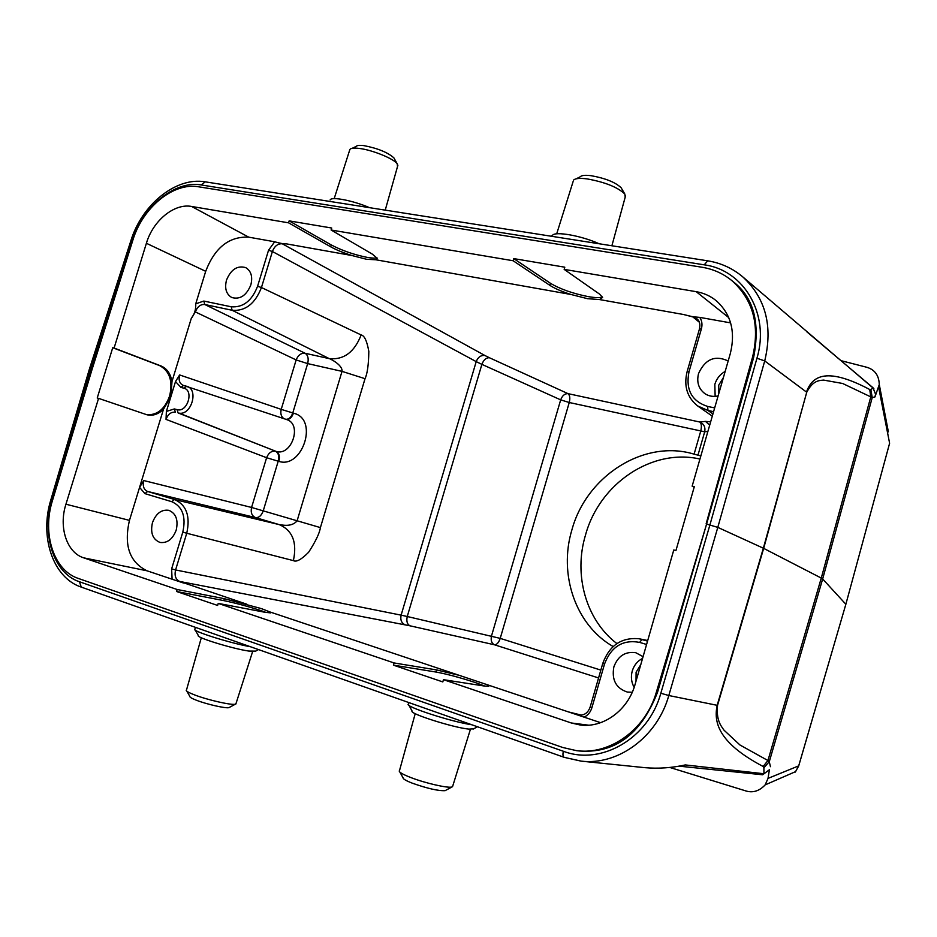 <?xml version="1.0" encoding="UTF-8"?>
<svg xmlns="http://www.w3.org/2000/svg" width="937" height="937" viewBox="0 0 937 937"><rect width="100%" height="100%" fill="white"/><g stroke="black" fill="none" stroke-linecap="round" stroke-linejoin="round"><path stroke-width="1.41" d="M669.721 767.426L745.149 790.711C752.481 793.206 759.157 791.273 765.154 784.89L768.024 778.389L798.722 765.857M132.351 240.411L130.957 240.481L89.39 369.119L90.702 369.319L132.34 240.434C142.752 206.527 174.868 180.162 201.279 184.952L205.262 181.848L707.4 260.779M699.951 459.036C651.918 448.097 599.493 483.551 585.531 534.957C573.421 574.697 585.742 619.826 616.897 643.578M795.314 772.076L798.675 765.951L845.877 604.189L798.699 765.939L795.314 772.076M806.991 331.944L872.523 387.332L873.026 387.977L870.848 389.628L872.23 397.569L822.663 578.972L821.269 578.07L767.942 760.539L769.277 761.699L763.901 767.743L763.936 773.739L762.648 774.782L678.95 766.138M762.648 774.782L769.406 769.734L763.936 773.739L685.322 764.932C671.759 767.907 658.289 768.82 644.914 767.672L581.045 761.125L564.285 757.365C562.879 756.616 562.587 754.59 563.383 751.275C601.132 765.775 648.58 738.508 660.819 693.251L668.807 695.523C657.352 736.88 618.139 765.576 581.245 761.137L581.045 761.125M768.024 778.389L769.406 769.734M873.05 387.801L875.556 394.184L874.959 396.937L872.23 397.569L842.621 383.479L823.658 380.094C818.528 380.551 812.801 380.68 806.71 392.334L763.667 548.368L717.543 705.292C716.184 719.792 720.424 725.144 724.043 730.216L739.996 745.02L767.942 760.539L763.116 766.466L763.901 767.743M763.116 766.466C716.676 741.999 713.912 721.115 717.168 705.315L717.543 705.292M408.274 704.097C404.456 706.498 451.13 721.759 471.85 724.781M408.919 705.256L412.128 711.089C408.696 713.455 453.859 727.826 468.98 729.115L473.771 728.787M399.232 770.928C399.127 772.287 403.004 774.501 410.851 777.558C425.304 783.191 448.132 788.392 451.95 786.986L452.758 785.991M399.912 772.158L403.086 777.862C403.027 778.975 406.119 780.767 412.374 783.203C427.471 788.521 438.375 791.004 445.098 790.664L445.707 790.336M194.72 629.102C191.031 630.788 229.46 642.993 250.495 646.764M195.306 630.132L198.316 635.473C194.943 637.137 232.528 648.755 248.82 651.063L255.696 651.11M236.077 703.336L235.328 704.202C231.509 705.409 207.311 699.892 194.381 694.832C188.677 692.619 185.971 691.061 186.252 690.147M186.861 691.201L189.86 696.437C189.637 697.187 191.804 698.452 196.348 700.22C206.62 704.261 225.852 708.618 228.968 707.634L229.612 707.283M870.848 389.628L869.747 389.523L870.778 396.913L821.269 578.07L763.35 548.204L717.168 705.315L668.807 695.523L717.801 527.379L706.603 524.076L657.575 692.162C641.013 734.549 614.567 754.121 578.246 750.865L577.45 750.771M91.99 369.647L90.702 369.319L52.062 500.393C41.345 534.851 53.702 573.339 79.364 581.725L563.383 751.275M732.675 281.287L733.214 281.732C753.617 297.31 760.399 322.621 753.582 357.688L706.603 524.076L656.427 691.928C645.933 729.361 610.081 755.21 576.688 750.689L562.832 747.515L78.275 578.422C53.643 570.457 41.942 533.575 52.46 500.545L92.013 369.576L132.867 240.153C142.647 207.545 173.286 182.176 198.562 186.791L701.918 267.232C713.209 269.071 723.223 273.569 731.984 280.713C753.172 299.852 760.048 325.268 752.587 356.962L706.123 523.865M875.556 394.184L873.026 387.977L742.748 276.86C765.693 298.153 773.013 326.181 764.721 360.921L756.944 358.239L709.918 524.919L660.819 693.251M869.747 389.523C823.904 365.219 811.653 377.869 806.441 392.041L764.721 360.921L717.801 527.379L763.35 548.204L806.734 392.275M840.957 360.651L865.202 366.859C874.268 368.932 878.953 374.835 879.281 384.557L874.959 396.937M770.448 766.7L769.277 761.699L822.663 578.972L845.877 604.283M675.94 550.558L694.317 486.69L692.138 486.162L730.333 353.483C735.686 331.569 730.977 313.977 716.231 300.707C710.387 295.975 703.722 292.965 696.203 291.676L564.168 269.376L564.8 267.197L513.745 258.612L513.113 260.744L331.112 230.01L331.71 228.031L289.146 220.874L288.549 222.819L191.605 206.456C174.282 203.095 153 220.652 146.395 243.28L114.091 348.037L112.733 347.721L97.225 398.002L98.572 398.366L65.941 504.211C58.516 527.051 66.703 552.561 83.662 557.831L177.152 589.502L176.554 591.493L217.618 605.443L218.239 603.405L394.079 662.951L393.423 665.153L442.803 681.925L443.459 679.676L571.312 722.977L580.167 724.992C603.311 728.236 628.036 710.234 635.087 684.408L673.773 549.984L675.94 550.558M694.176 487.193L692.138 486.162M600.617 722.685L584.149 717.168C587.944 715.271 590.533 712.108 591.903 707.693L604.541 663.97C611.252 646.53 622.953 639.339 639.643 642.395L646.577 644.469M643.063 656.661L635.79 652.714C625.307 651.227 617.998 655.947 613.864 666.875C611.51 679.852 615.996 688.25 627.31 692.056L632.241 692.256M394.079 662.951L436.619 669.932L459.153 675.319L584.149 717.168M568.372 711.897L581.373 715.118M218.239 603.405L264.679 612.212L270.629 612.892L270.008 611.978L261.482 608.64L224.365 598.684L177.152 589.502M405.089 624.78C401.493 623.105 400.169 619.896 401.118 615.152L407.255 616.511C406.248 621.208 407.162 624.3 410.008 625.811L179.693 581.455L246.782 604.201M179.693 581.455C175.652 579.488 174.282 575.658 175.582 569.954L171.635 568.853L172.08 579.195L183.5 583.013M172.08 579.195L147.004 570.797C129.54 562.177 123.696 545.369 129.47 520.375L139.578 487.369L144.93 493.635L171.787 501.705C182.551 506.554 186.217 516.697 182.797 532.122L171.635 568.853M152.462 522.647C150.201 532.895 152.731 539.501 160.063 542.453C167.348 543.308 172.724 539.185 176.215 530.073C178.44 519.93 175.98 513.359 168.836 510.325C161.457 509.318 155.999 513.429 152.462 522.647M195.739 303.834L205.695 271.308C214.807 247.626 229.155 236.241 248.75 237.166L274.682 241.781L268.544 250.226L257.581 286.265C251.877 300.871 243.093 307.711 231.205 306.786L203.821 301.058L195.739 303.834C195.997 309.433 194.509 314.293 191.277 318.428L195.364 311.927L296.151 359.937C298.107 355.135 301.093 352.909 305.122 353.272L329.285 358.637C343.809 360.019 354.432 352.136 361.143 334.954C364.434 335.551 366.988 341.045 368.827 351.445C368.616 364.716 367.351 373.804 365.032 378.689L342.017 371.368L307.664 363.603L292.777 412.948L295.389 413.732C318.275 421.299 301.796 468.98 278.886 461.391L278.219 461.203C279.39 456.249 278.488 452.934 275.537 451.259C271.543 450.732 268.568 452.887 266.612 457.713L278.219 461.203L263.227 510.864L251.573 507.456L266.612 457.713L166.025 419.389L166.376 411.425L170.944 396.48L163.483 409.258C158.224 414.341 152.672 416.169 146.84 414.74L98.572 398.366M163.483 409.258L139.578 487.369L143.759 480.552L251.573 507.456C250.53 512.574 251.842 515.936 255.508 517.575C258.893 517.88 261.458 515.643 263.227 510.864L320.407 527.601C319.611 533.094 315.687 541.305 308.624 552.256C301.456 559.518 296.385 562.305 293.386 560.619C297.275 542.453 292.578 530.459 279.308 524.638C281.17 524.673 291.477 527.707 297.111 520.796L342.017 371.368C342.848 364.68 328.946 358.18 329.285 358.637L232.153 310.276L231.205 306.786M114.091 348.037L161.023 365.957C166.856 368.452 170.511 373.605 171.998 381.418L170.944 396.48L175.512 381.558L180.946 387.438L183.675 388.129C194.299 390.19 187.377 412.889 177.093 409.645L174.376 408.942L166.376 411.425M283.97 418.652C281.17 416.719 280.245 413.627 281.217 409.364L179.623 374.952L175.512 381.558M112.733 347.721L159.677 365.629C169.738 371.111 173.04 381.277 169.585 396.128C164.643 409.399 156.901 415.559 146.383 414.599M226.496 280.116C224.447 288.42 226.215 294.23 231.802 297.533C240.083 299.746 246.419 295.553 250.835 284.93C252.849 276.743 251.151 270.969 245.74 267.631C237.377 265.241 230.959 269.399 226.496 280.116M331.112 230.01L372.352 254.138L377.189 258.261L375.854 259.772L366.578 259.28L351.867 255.508L286.476 243.878C283.817 244.007 279.882 243.304 274.682 241.781M286.476 243.878L282.271 243.784C277.762 243.55 274.471 246.126 272.398 251.514L268.544 250.226M513.113 260.744L549.867 285.352C554.657 288.467 561.708 291.512 570.996 294.487L587.558 298.692L599.504 299.559L602.608 297.439L599.493 294.077L564.168 269.376M699.307 322.211L692.9 316.94L683.53 314.504L599.504 299.559M351.867 255.508C343.223 252.756 336.16 249.851 330.679 246.806L288.549 222.819M289.146 220.874L331.253 244.932C341.864 250.519 353.823 254.665 367.152 257.37C372.036 258.225 375.292 258.343 376.932 257.734M513.745 258.612L550.476 283.302C560.08 289.041 572.636 293.48 588.167 296.607C595.452 297.872 600.195 297.954 602.386 296.877M714.673 407.911L707.622 406.435C691.693 401.2 685.486 389.64 689.011 371.731L701.368 328.969C702.539 324.612 702 320.747 699.763 317.385L730.614 322.878M699.763 317.385C692.15 316.706 693.872 317.081 683.53 314.504M728.143 361.085L727.721 360.78C714.837 354.971 705.104 359.258 698.522 373.617C696.449 382.355 698.697 389.113 705.256 393.891C709.098 396.269 713.385 396.937 718.117 395.918M700.853 455.921L694.094 454.152C644.059 438.879 586.468 476.031 571.91 529.838C558.405 574.24 575.447 624.991 613.138 646.542M598.567 677.943L494.431 644.773C491.562 643.309 490.59 640.346 491.527 635.883L560.677 399.865C562.294 395.648 564.718 393.575 567.974 393.634L489.313 357.7C486.045 357.711 483.574 359.937 481.887 364.364L476.207 361.623C477.975 357.184 480.833 355.135 484.804 355.451L282.271 243.784M709.707 425.129L705.456 421.404L699.869 422.037C703.945 423.922 705.561 427.178 704.694 431.793L569.251 402.512L500.217 638.378L600.84 670.107M715.154 396.363L714.826 384.357C716.582 378.653 720.038 374.332 725.179 371.38M723.399 377.552L718.749 385.154L718.761 393.692M176.554 591.493L223.791 600.605C235.492 603.03 247.86 606.356 260.896 610.584L266.213 612.493M393.423 665.153L435.998 672.04C446.844 674.031 459.868 677.51 475.082 682.464L484.933 686.118M486.807 684.584L488.809 686.317L484.722 686.083L443.459 679.676M634.15 687.348C631.327 682.288 630.695 676.83 632.252 671.009C634.044 665.2 637.488 661.007 642.559 658.406M640.756 664.696L636.094 672.204L636.024 681.14M343.258 203.54L331.03 201.619M369.588 207.674C353.144 200.577 331.499 196.36 330.14 199.909M334.181 198.644L349.899 149.405C350.953 148.093 354.151 147.788 359.48 148.456C372.446 150.014 393.727 158.693 397.183 163.752L397.534 166.458M394.407 158.81L393.856 157.826C387.625 152.333 377.623 148.269 363.872 145.622C359.621 145.094 357.067 145.352 356.201 146.395L352.195 148.304M571.582 239.427L556.953 237.131M599.094 243.749C581.608 235.702 554.599 230.97 552.479 235.433L551.015 236.194M625.213 197.121L624.815 194.006C617.647 187.189 605.056 182.141 587.03 178.885C579.675 177.96 575.166 178.393 573.503 180.173M621.594 188.536L621.137 187.763C615.422 182.282 605.407 178.264 591.095 175.687C585.238 174.961 581.631 175.324 580.272 176.753L576.208 178.815M79.422 581.748L81.285 587.112L564.168 757.319M81.109 587.054C52.648 577.52 39.483 536.421 50.809 499.971L52.062 500.393M742.748 276.86C732.605 268.31 720.916 262.969 707.704 260.826L704.237 264.831L201.279 184.964M704.237 264.831C743.966 269.985 770.191 314.375 756.944 358.239M889.553 443.47L845.877 604.189L889.611 443.248L878.613 387.086M879.281 384.557L888.381 431.898M753.582 357.688L752.587 356.962M656.427 691.928L657.575 692.162M647.678 640.627L641.997 639.467L639.643 642.395M604.541 663.97L602.796 663.337C609.46 645.359 621.571 637.16 639.104 638.765L647.537 641.119M602.784 663.361L590.181 706.966L591.903 707.693M581.467 715.107L577.766 714.708M270.008 611.978L459.153 675.319M410.008 625.811L494.431 644.773C496.821 644.773 498.742 642.641 500.217 638.378L407.255 616.511L481.887 364.364L560.677 399.865L569.251 402.512C570.305 398.166 569.872 395.215 567.974 393.634L699.869 422.037C701.532 423.618 701.813 426.686 700.7 431.243L694.094 454.152M147.004 570.797L83.662 557.831M65.941 504.211L129.47 520.375M166.025 419.389C168.051 414.119 171.166 411.73 175.395 412.257L174.376 408.942M183.675 388.129L186.814 386.278C198.913 389.37 191.511 415.407 179.143 413.158L276.216 451.435L178.112 412.959L177.093 409.645M278.886 461.391C280.058 456.436 279.167 453.121 276.216 451.435C291.395 456.401 302.323 424.824 287.19 419.741L183.254 385.365C179.588 383.655 178.37 380.188 179.623 374.952M186.088 386.079L183.511 385.435M183.5 385.435L180.946 387.438M191.277 318.428L171.998 381.418M285.984 419.319C289.006 419.319 291.266 417.188 292.777 412.948L281.217 409.364L296.151 359.937L307.664 363.603C308.835 358.66 307.992 355.217 305.122 353.272L204.793 304.513C200.518 304.185 197.379 306.657 195.364 311.927M159.677 365.629L161.023 365.957M205.695 271.308L146.395 243.28M203.821 301.058L204.793 304.513L232.153 310.276C245.342 311.33 255.11 303.74 261.446 287.53L361.143 334.954M257.581 286.265L261.446 287.53L272.398 251.514L476.207 361.623L401.118 615.152L175.582 569.954L186.732 533.247L182.797 532.122M293.386 560.619L186.732 533.247C190.527 516.111 186.44 504.867 174.481 499.503L279.308 524.638L255.508 517.575L147.636 491.468L174.481 499.503L171.787 501.705M365.032 378.689L320.407 527.601M143.759 480.552C142.483 486.069 143.771 489.711 147.636 491.468L144.93 493.635M286.347 419.448C289.486 419.671 291.852 417.551 293.457 413.112M570.996 294.487L375.854 259.772M710.668 421.814L705.456 421.404M489.313 357.7L484.804 355.451M191.605 206.456L248.75 237.166M330.679 246.806L331.253 244.932M549.867 285.352L550.476 283.302M728.752 317.62L696.203 291.676M692.9 316.94L697.749 319.622M701.368 328.969L699.435 329.051L687.126 371.638M707.622 406.435L707.962 410.476L697.62 405.932C687.149 397.452 683.635 386.056 687.09 371.731L689.011 371.731M713.584 411.659L707.962 410.476L712.94 413.931M697.96 455.183L704.694 431.793L707.88 431.488M223.791 600.605L224.365 598.684M435.998 672.04L436.619 669.932M571.312 722.977L588.635 725.191M50.821 499.936L89.378 369.155M131.004 240.317C142.037 204.699 175.758 176.87 204.863 181.79M795.759 771.549L765.154 784.89M564.285 757.365L581.256 761.137M408.567 703.863L408.93 702.609M473.056 729.173L477.425 726.749M399.502 770.589L415.22 713.654M445.098 790.664L451.95 786.986M452.524 786.729L470.444 729.244M195.013 628.938L195.482 627.368M254.969 651.52L258.471 649.575M186.533 689.89L201.314 637.746M228.968 707.634L235.328 704.202M235.855 704.027L252.639 651.52M873.87 388.691L872.511 387.321M578.246 750.865L576.688 750.689M733.214 281.732L731.984 280.713M640.041 638.952L647.713 640.521M590.169 707.002C588.19 712.518 584.723 715.224 579.757 715.13M696.976 318.849C699.588 320.864 700.419 324.225 699.459 328.946M698.346 406.435L712.296 416.145M393.856 157.826L397.183 163.752M397.909 165.146L385.236 210.134M573.104 181.579L556.695 233.84M621.137 187.763L624.815 194.006M625.588 195.739L611.884 245.763"/></g></svg>
